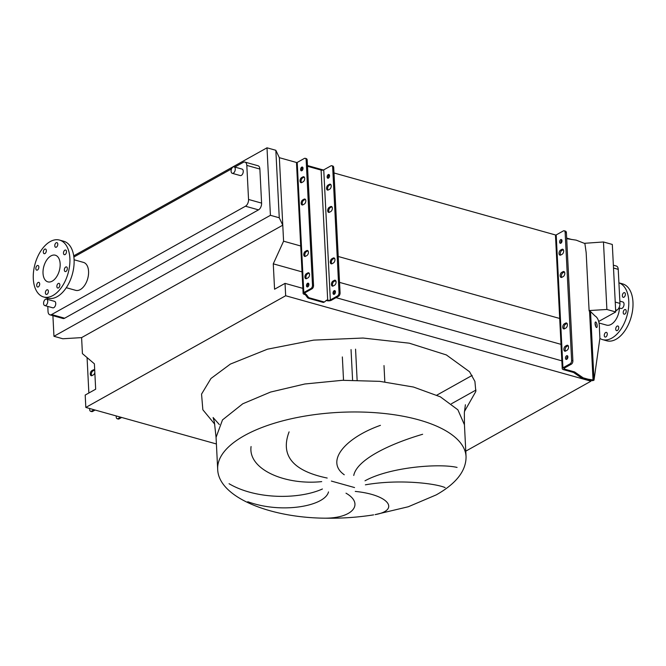 <?xml version="1.0" encoding="UTF-8"?>
<svg xmlns="http://www.w3.org/2000/svg" width="666" height="666" viewBox="0 0 666 666"><rect width="100%" height="100%" fill="white"/><g stroke="black" fill="none" stroke-linecap="round" stroke-linejoin="round"><path stroke-width="1" d="M375.116 514.627L408.275 506.759L436.247 494.88C456.243 483.591 466.183 470.829 466.058 456.618L464.443 424.766L457.883 409.806L440.351 396.828L413.486 387.038L379.786 381.352L342.407 380.303L304.828 383.991L270.546 392.066L242.774 403.779L222.502 419.905L216.067 437.354L214.369 422.069L213.103 417.532L219.347 424.558M229.071 483.724C256.144 499.725 299.217 499.458 322.402 489.002M328.505 491.908C325 506.193 281.56 514.127 247.769 501.723M346.004 493.19C363.994 503.404 353.738 517.998 325.516 518.181L325.907 518.19C269.813 517.94 218.232 497.011 217.682 469.197L216.067 437.354M355.269 491.408C389.718 494.888 399.742 510.347 375.091 514.635M321.703 481.618C285.006 485.431 247.852 469.33 251.074 446.536M47.744 301.182A3.355 1.948 105.6 0 1 44.764 305.577A3.355 1.948 105.6 0 1 43.59 303.513A3.355 1.948 105.6 0 1 46.57 299.117A3.355 1.948 105.6 0 1 47.744 301.182M46.57 299.117L54.57 301.357A3.355 1.948 105.6 0 1 55.744 303.421A3.355 1.948 105.6 0 1 52.764 307.817L44.764 305.577M235.256 168.931A3.355 1.948 105.6 0 1 232.276 173.326A3.355 1.948 105.6 0 1 231.102 171.254A3.355 1.948 105.6 0 1 234.082 166.858A3.355 1.948 105.6 0 1 235.256 168.931M234.082 166.858L242.091 169.097A3.355 1.948 105.6 0 1 243.256 171.17A3.355 1.948 105.6 0 1 240.276 175.566L232.276 173.326M618.939 307.858L621.053 308.45A3.355 1.948 -74.4 0 0 624.034 304.054A3.355 1.948 -74.4 0 0 622.86 301.989L619.846 301.14M67.333 268.406A2.414 1.407 -74.4 0 0 66.492 266.916A2.414 1.407 -74.4 0 0 64.344 270.08A2.414 1.407 -74.4 0 0 65.185 271.57A2.414 1.407 -74.4 0 0 67.333 268.406M66.483 251.532A2.414 1.407 -74.4 0 0 65.634 250.041A2.414 1.407 -74.4 0 0 63.486 253.205A2.414 1.407 -74.4 0 0 64.336 254.695A2.414 1.407 -74.4 0 0 66.483 251.532M57.776 244.122A2.414 1.407 -74.4 0 0 56.935 242.632A2.414 1.407 -74.4 0 0 54.787 245.796A2.414 1.407 -74.4 0 0 55.628 247.286A2.414 1.407 -74.4 0 0 57.776 244.122M46.329 250.524A2.414 1.407 -74.4 0 0 45.479 249.034A2.414 1.407 -74.4 0 0 43.332 252.198A2.414 1.407 -74.4 0 0 44.181 253.688A2.414 1.407 -74.4 0 0 46.329 250.524M38.836 266.983A2.414 1.407 -74.4 0 0 37.987 265.493A2.414 1.407 -74.4 0 0 35.839 268.656A2.414 1.407 -74.4 0 0 36.688 270.146A2.414 1.407 -74.4 0 0 38.836 266.983M39.685 283.858A2.414 1.407 -74.4 0 0 38.844 282.367A2.414 1.407 -74.4 0 0 36.697 285.531A2.414 1.407 -74.4 0 0 37.537 287.021A2.414 1.407 -74.4 0 0 39.685 283.858M48.393 291.267A2.414 1.407 -74.4 0 0 47.544 289.777A2.414 1.407 -74.4 0 0 45.396 292.94A2.414 1.407 -74.4 0 0 46.245 294.43A2.414 1.407 -74.4 0 0 48.393 291.267M59.84 284.865A2.414 1.407 -74.4 0 0 58.999 283.375A2.414 1.407 -74.4 0 0 56.851 286.538A2.414 1.407 -74.4 0 0 57.692 288.028A2.414 1.407 -74.4 0 0 59.84 284.865M66.284 287.704L75.683 290.334A14.502 8.425 -74.4 0 0 88.57 271.353A14.502 8.425 -74.4 0 0 83.5 262.404L74.101 259.773M69.88 258.308A29.545 17.158 105.6 0 1 43.623 296.978A29.545 17.158 105.6 0 1 33.3 278.754A29.545 17.158 105.6 0 1 59.549 240.085A29.545 17.158 105.6 0 1 69.88 258.308M59.549 240.085L63.761 241.259A29.545 17.158 105.6 0 1 74.084 259.49A29.545 17.158 105.6 0 1 47.835 298.16L43.623 296.978M43.024 273.318A13.828 8.034 105.6 0 1 55.32 255.211A13.828 8.034 105.6 0 1 60.148 263.744A13.828 8.034 105.6 0 1 47.86 281.851A13.828 8.034 105.6 0 1 43.024 273.318M625.366 294.156A2.414 1.407 -74.4 0 0 624.517 292.657A2.414 1.407 -74.4 0 0 622.369 295.821A2.414 1.407 -74.4 0 0 623.218 297.319A2.414 1.407 -74.4 0 0 625.366 294.156M626.215 311.03A2.414 1.407 -74.4 0 0 625.374 309.54A2.414 1.407 -74.4 0 0 623.226 312.704A2.414 1.407 -74.4 0 0 624.067 314.194A2.414 1.407 -74.4 0 0 626.215 311.03M618.722 327.489A2.414 1.407 -74.4 0 0 617.882 325.999A2.414 1.407 -74.4 0 0 615.734 329.162A2.414 1.407 -74.4 0 0 616.574 330.652A2.414 1.407 -74.4 0 0 618.722 327.489M607.275 333.891A2.414 1.407 -74.4 0 0 606.426 332.392A2.414 1.407 -74.4 0 0 604.278 335.556A2.414 1.407 -74.4 0 0 605.128 337.054A2.414 1.407 -74.4 0 0 607.275 333.891M602.505 339.602L606.718 340.784A29.545 17.158 -74.4 0 0 616.05 339.277A29.545 17.158 -74.4 0 0 632.7 309.432A29.545 17.158 -74.4 0 0 622.643 283.882L618.922 282.842A29.545 17.158 -74.4 0 1 628.438 308.683A29.545 17.158 -74.4 0 1 611.838 338.103A29.545 17.158 -74.4 0 1 602.505 339.602A29.545 17.158 -74.4 0 1 599.875 338.436M599.059 323.018L606.56 325.116A14.502 8.425 -74.4 0 0 611.138 324.384A14.502 8.425 -74.4 0 0 619.455 308.008M613.361 265.193L616.358 266.034A5.37 3.122 105.6 0 1 618.231 269.347L619.963 303.405A5.37 3.122 105.6 0 1 616.883 310.165L615.675 310.839M289.094 431.868C280.145 455.536 292.849 470.92 327.189 478.046M344.255 474.758C325.008 461.28 345.204 437.853 380.428 425.341M422.627 434.274C389.444 444.022 356.81 459.707 353.754 475.457M445.138 487.612C436.122 483.574 399.583 478.837 365.384 484.815M365.001 480.81C389.718 467.124 439.077 463.203 457.076 467.424M598.851 321.378L615.734 311.946L612.312 244.455L603.471 241.974L584.665 243.29M451.44 403.762L475.974 390.051M81.602 337.612L282.775 225.183L283.583 241.192L273.276 263.836L274.567 289.227L285.04 283.375L285.664 295.746L85.822 407.434L85.198 395.063L95.671 389.21L94.389 363.811L82.418 353.621L81.602 337.612L62.795 338.761L53.954 336.288L52.905 315.667M85.822 407.434L216.408 443.972M285.664 295.746L590.967 381.185L465.784 451.148M590.942 380.686L590.967 381.185M285.04 283.375L302.855 288.361M336.039 297.652L561.838 360.839M273.276 263.836L302.023 271.878M334.69 281.019L336.03 281.393M339.543 282.384L561.005 344.355M283.583 241.192L300.707 245.987M338.228 256.485L560.439 318.673M279.354 157.684L275.841 150.291L279.262 217.782L282.775 225.183L279.354 157.684L296.944 162.612M307.476 165.551L323.401 170.013M333.999 172.977L555.927 235.09M566.666 238.095L571.911 239.56M275.841 150.291L266.999 147.81L73.718 255.836M472.144 375.416L436.871 395.129M615.734 311.946L606.884 309.474L603.471 241.974M606.884 309.474L589.102 310.564M279.262 217.782L270.421 215.309L266.999 147.81M234.823 167.066L243.24 162.362A5.37 3.122 105.6 0 1 244.938 162.088L257.992 165.742A5.37 3.122 105.6 0 1 259.873 169.056L261.596 203.113A5.37 3.122 105.6 0 1 258.516 209.865L64.66 318.206A5.37 3.122 105.6 0 1 62.97 318.481L49.908 314.827A5.37 3.122 105.6 0 1 48.035 311.513L47.777 306.427M270.421 215.309L53.954 336.288M244.938 162.088A5.37 3.122 105.6 0 1 246.811 165.401L248.543 199.459A5.37 3.122 105.6 0 1 245.463 206.219L51.607 314.552A5.37 3.122 105.6 0 1 49.908 314.827M73.876 257.009L231.535 168.906M47.419 299.35L47.353 298.018M560.148 275.791A2.689 1.557 -74.4 0 0 561.088 277.447A2.689 1.557 -74.4 0 0 561.938 277.306L563.269 276.565A2.689 1.557 -74.4 0 0 564.776 273.851A2.689 1.557 -74.4 0 0 563.869 271.528A2.689 1.557 -74.4 0 0 563.02 271.661L561.688 272.411A2.689 1.557 -74.4 0 0 560.148 275.791M561.788 277.381A2.689 1.557 105.6 0 1 561.413 276.14A2.689 1.557 105.6 0 1 562.953 272.76L564.277 272.019A2.689 1.557 105.6 0 1 564.427 271.944M559.024 253.496A2.689 1.557 -74.4 0 0 559.956 255.153A2.689 1.557 -74.4 0 0 560.805 255.011L562.137 254.27A2.689 1.557 -74.4 0 0 563.652 251.557A2.689 1.557 -74.4 0 0 562.737 249.234A2.689 1.557 -74.4 0 0 561.888 249.367L560.556 250.116A2.689 1.557 -74.4 0 0 559.024 253.496M560.655 255.086A2.689 1.557 105.6 0 1 560.281 253.846A2.689 1.557 105.6 0 1 561.821 250.466L563.153 249.725A2.689 1.557 105.6 0 1 563.303 249.65M562.753 327.239A2.689 1.557 -74.4 0 0 563.694 328.896A2.689 1.557 -74.4 0 0 564.543 328.754L565.875 328.013A2.689 1.557 -74.4 0 0 567.382 325.299A2.689 1.557 -74.4 0 0 566.475 322.977A2.689 1.557 -74.4 0 0 565.625 323.11L564.293 323.859A2.689 1.557 -74.4 0 0 562.753 327.239M564.393 328.829A2.689 1.557 105.6 0 1 564.019 327.589A2.689 1.557 105.6 0 1 565.559 324.209L566.891 323.468A2.689 1.557 105.6 0 1 567.032 323.393M563.886 349.533A2.689 1.557 -74.4 0 0 564.826 351.19A2.689 1.557 -74.4 0 0 565.675 351.049L566.999 350.308A2.689 1.557 -74.4 0 0 568.514 347.594A2.689 1.557 -74.4 0 0 567.598 345.271A2.689 1.557 -74.4 0 0 566.749 345.413L565.426 346.154A2.689 1.557 -74.4 0 0 563.886 349.533M565.526 351.124A2.689 1.557 105.6 0 1 565.151 349.883A2.689 1.557 105.6 0 1 566.683 346.503L568.015 345.762A2.689 1.557 105.6 0 1 568.165 345.687M567.89 356.868A1.948 1.132 -74.4 0 0 567.207 355.669A1.948 1.132 -74.4 0 0 565.476 358.216A1.948 1.132 -74.4 0 0 566.158 359.415A1.948 1.132 -74.4 0 0 567.89 356.868M567.74 356.193A1.948 1.132 -74.4 0 0 566.741 358.566A1.948 1.132 -74.4 0 0 566.891 359.24M562.004 240.734A1.948 1.132 -74.4 0 0 561.33 239.535A1.948 1.132 -74.4 0 0 559.598 242.083A1.948 1.132 -74.4 0 0 560.273 243.29A1.948 1.132 -74.4 0 0 562.004 240.734M561.863 240.06A1.948 1.132 -74.4 0 0 560.855 242.441A1.948 1.132 -74.4 0 0 561.005 243.115M597.152 325.774A2.822 0.899 78.4 0 0 595.546 321.986A2.822 0.899 78.4 0 0 595.071 323.726A2.822 0.899 78.4 0 0 596.678 327.514A2.822 0.899 78.4 0 0 597.152 325.774M595.662 326.382A2.822 0.899 78.4 0 0 595.654 326.082A2.822 0.899 78.4 0 0 595.063 323.426M566.4 232.792L565.134 232.442A2.689 1.557 -74.4 0 0 564.194 230.786L565.459 231.135A2.689 1.557 105.6 0 1 566.4 232.792L572.885 360.805A2.689 1.557 105.6 0 1 571.345 364.185L570.079 363.827A2.689 1.557 -74.4 0 0 571.619 360.448L572.885 360.805M592.515 380.436L586.255 379.528L587.978 379.179L583.166 377.83L574.567 371.919L564.46 369.089A1.615 0.658 -2.9 0 1 563.852 368.614A1.615 0.658 -2.9 0 1 564.194 368.181L571.345 364.185M587.978 379.179L594.014 380.128L599.899 338.203L599.467 329.628C599.6 322.327 598.11 317.757 595.004 315.934L590.534 311.546L594.014 380.128L593.056 380.386L589.543 311.047A3.222 1.315 -2.9 0 1 590.534 311.546M566.699 238.686L576.19 240.143L584.881 243.54L586.163 252.589L589.119 310.922L589.543 311.047M586.255 379.528L582.176 378.388L573.568 372.477L563.461 369.647A3.222 1.315 -2.9 0 1 562.237 368.698A3.222 1.315 -2.9 0 1 562.928 367.823L570.079 363.827M564.194 230.786A2.689 1.557 -74.4 0 0 563.344 230.919L556.202 234.915A3.222 1.315 177.1 0 0 555.502 235.781L562.237 368.698M565.134 232.442L571.619 360.448M583.166 377.83L582.176 378.388M573.568 372.477L574.567 371.919M333.216 285.997A2.689 1.557 105.6 0 1 332.367 286.13A2.689 1.557 105.6 0 1 331.435 284.474A2.689 1.557 105.6 0 1 332.967 281.102L334.299 280.353A2.689 1.557 105.6 0 1 335.148 280.22A2.689 1.557 105.6 0 1 336.064 282.542A2.689 1.557 105.6 0 1 334.548 285.256L333.216 285.997M332.942 286.114A2.689 1.557 105.6 0 1 332.484 284.773A2.689 1.557 105.6 0 1 334.024 281.393L335.356 280.652A2.689 1.557 105.6 0 1 335.631 280.528M332.093 263.703A2.689 1.557 105.6 0 1 331.243 263.836A2.689 1.557 105.6 0 1 330.303 262.179A2.689 1.557 105.6 0 1 331.843 258.799L333.166 258.058A2.689 1.557 105.6 0 1 334.016 257.925A2.689 1.557 105.6 0 1 334.931 260.248A2.689 1.557 105.6 0 1 333.416 262.962L332.093 263.703M331.81 263.819A2.689 1.557 105.6 0 1 331.352 262.479A2.689 1.557 105.6 0 1 332.892 259.099L334.224 258.358A2.689 1.557 105.6 0 1 334.499 258.233M329.479 212.254A2.689 1.557 105.6 0 1 328.638 212.387A2.689 1.557 105.6 0 1 327.697 210.731A2.689 1.557 105.6 0 1 329.237 207.351L330.561 206.61A2.689 1.557 105.6 0 1 331.41 206.477A2.689 1.557 105.6 0 1 332.326 208.799A2.689 1.557 105.6 0 1 330.811 211.513L329.479 212.254M329.204 212.371A2.689 1.557 105.6 0 1 328.746 211.03A2.689 1.557 105.6 0 1 330.286 207.65L331.618 206.901A2.689 1.557 105.6 0 1 331.893 206.785M328.355 189.96A2.689 1.557 105.6 0 1 327.505 190.093A2.689 1.557 105.6 0 1 326.565 188.436A2.689 1.557 105.6 0 1 328.105 185.056L329.437 184.316A2.689 1.557 105.6 0 1 330.286 184.182A2.689 1.557 105.6 0 1 331.193 186.505A2.689 1.557 105.6 0 1 329.687 189.219L328.355 189.96M328.08 190.076A2.689 1.557 105.6 0 1 327.622 188.736A2.689 1.557 105.6 0 1 329.154 185.356L330.486 184.607A2.689 1.557 105.6 0 1 330.761 184.49M306.685 278.571A2.689 1.557 105.6 0 1 305.844 278.713A2.689 1.557 105.6 0 1 304.903 277.056A2.689 1.557 105.6 0 1 306.443 273.676L307.767 272.927A2.689 1.557 105.6 0 1 308.616 272.794A2.689 1.557 105.6 0 1 309.532 275.116A2.689 1.557 105.6 0 1 308.017 277.83L306.685 278.571M309.099 273.102A2.689 1.557 -74.4 0 0 308.824 273.226L307.492 273.967A2.689 1.557 -74.4 0 0 305.952 277.347A2.689 1.557 -74.4 0 0 306.41 278.696M305.561 256.277A2.689 1.557 105.6 0 1 304.712 256.418A2.689 1.557 105.6 0 1 303.771 254.762A2.689 1.557 105.6 0 1 305.311 251.382L306.643 250.632A2.689 1.557 105.6 0 1 307.492 250.499A2.689 1.557 105.6 0 1 308.4 252.822A2.689 1.557 105.6 0 1 306.893 255.536L305.561 256.277M307.967 250.807A2.689 1.557 -74.4 0 0 307.692 250.932L306.36 251.673A2.689 1.557 -74.4 0 0 304.828 255.053A2.689 1.557 -74.4 0 0 305.286 256.402M302.955 204.828A2.689 1.557 105.6 0 1 302.106 204.962A2.689 1.557 105.6 0 1 301.165 203.305A2.689 1.557 105.6 0 1 302.705 199.933L304.037 199.184A2.689 1.557 105.6 0 1 304.878 199.051A2.689 1.557 105.6 0 1 305.794 201.373A2.689 1.557 105.6 0 1 304.279 204.087L302.955 204.828M305.361 199.359A2.689 1.557 -74.4 0 0 305.086 199.484L303.754 200.225A2.689 1.557 -74.4 0 0 302.222 203.605A2.689 1.557 -74.4 0 0 302.68 204.945M301.823 182.534A2.689 1.557 105.6 0 1 300.974 182.667A2.689 1.557 105.6 0 1 300.033 181.01A2.689 1.557 105.6 0 1 301.573 177.631L302.905 176.89A2.689 1.557 105.6 0 1 303.754 176.756A2.689 1.557 105.6 0 1 304.67 179.079A2.689 1.557 105.6 0 1 303.155 181.793L301.823 182.534M304.237 177.064A2.689 1.557 -74.4 0 0 303.954 177.189L302.63 177.93A2.689 1.557 -74.4 0 0 301.09 181.31A2.689 1.557 -74.4 0 0 301.548 182.651M333.025 293.157A1.948 1.132 105.6 0 1 334.757 290.609A1.948 1.132 105.6 0 1 335.439 291.816A1.948 1.132 105.6 0 1 333.708 294.364A1.948 1.132 105.6 0 1 333.025 293.157M335.214 290.992A1.948 1.132 -74.4 0 0 334.074 293.456A1.948 1.132 -74.4 0 0 334.299 294.272M327.139 177.031A1.948 1.132 105.6 0 1 328.871 174.484A1.948 1.132 105.6 0 1 329.553 175.682A1.948 1.132 105.6 0 1 327.822 178.23A1.948 1.132 105.6 0 1 327.139 177.031M329.337 174.867A1.948 1.132 -74.4 0 0 328.196 177.322A1.948 1.132 -74.4 0 0 328.413 178.147M308.907 284.39A1.948 1.132 -74.4 0 0 308.225 283.183A1.948 1.132 -74.4 0 0 306.493 285.739A1.948 1.132 -74.4 0 0 307.176 286.938A1.948 1.132 -74.4 0 0 308.907 284.39M308.683 283.566A1.948 1.132 -74.4 0 0 307.55 286.03A1.948 1.132 -74.4 0 0 307.767 286.846M303.022 168.257A1.948 1.132 -74.4 0 0 302.339 167.058A1.948 1.132 -74.4 0 0 300.616 169.605A1.948 1.132 -74.4 0 0 301.29 170.804A1.948 1.132 -74.4 0 0 303.022 168.257M302.805 167.441A1.948 1.132 -74.4 0 0 301.665 169.905A1.948 1.132 -74.4 0 0 301.881 170.721M312.496 285.156L306.152 159.965A2.689 1.557 -74.4 0 0 305.211 158.308A2.689 1.557 -74.4 0 0 304.362 158.441L297.211 162.437A3.222 1.315 177.1 0 0 296.52 163.303L303.113 293.398A3.222 1.315 -2.9 0 1 303.804 292.532L310.955 288.536A2.689 1.557 -74.4 0 0 312.496 285.156L313.544 285.448L307.201 160.256L306.152 159.965M324.026 302.148A1.881 1.324 -119.2 0 1 323.843 302.281A1.881 1.324 -119.2 0 1 323.01 302.356L308.475 298.285A1.881 1.324 -119.2 0 1 307.409 297.502L305.935 295.496A2.689 1.89 60.8 0 0 304.42 294.372L304.337 294.355A3.222 1.315 -2.9 0 1 303.113 293.398M313.544 285.448A2.689 1.557 105.6 0 1 312.004 288.828L304.861 292.824A1.881 0.766 177.1 0 0 304.454 293.331A1.881 0.766 177.1 0 0 305.17 293.889L305.244 293.906A2.689 1.89 -119.2 0 1 306.768 295.038L308.241 297.036A1.881 1.324 60.8 0 0 309.307 297.827L323.843 301.889A1.881 1.324 60.8 0 0 324.675 301.815A1.881 1.324 60.8 0 0 324.858 301.681L326.173 300.466A2.689 1.89 -119.2 0 1 326.432 300.274A2.689 1.89 -119.2 0 1 327.614 300.166L327.697 300.191A1.881 0.766 177.1 0 0 330.336 299.958L337.487 295.962A2.689 1.557 -74.4 0 0 339.019 292.582L340.076 292.874A2.689 1.557 105.6 0 1 338.536 296.253L331.385 300.249A3.222 1.315 -2.9 0 1 326.864 300.657L326.781 300.632A2.689 1.89 60.8 0 0 326.04 300.582M340.076 292.874L333.733 167.682L332.684 167.382A2.689 1.557 -74.4 0 0 331.743 165.726A2.689 1.557 -74.4 0 0 330.894 165.867L323.743 169.863A1.881 0.766 -2.9 0 1 321.104 170.096L307.509 166.292M331.743 165.726L332.792 166.025A2.689 1.557 105.6 0 1 333.733 167.682M339.019 292.582L332.684 167.382M305.211 158.308L306.26 158.6A2.689 1.557 105.6 0 1 307.201 160.256M94.83 372.652A2.689 1.557 105.6 0 1 93.415 374.841L92.083 375.582A2.689 1.557 105.6 0 1 91.234 375.716A2.689 1.557 105.6 0 1 90.301 374.059A2.689 1.557 105.6 0 1 91.833 370.679L93.165 369.938A2.689 1.557 105.6 0 1 94.014 369.805A2.689 1.557 105.6 0 1 94.722 370.463M94.497 370.113A2.689 1.557 -74.4 0 0 94.222 370.229L92.89 370.979A2.689 1.557 -74.4 0 0 91.35 374.359A2.689 1.557 -74.4 0 0 91.808 375.699M95.13 410.031L92.549 411.48A2.689 1.557 105.6 0 1 91.7 411.613L90.651 411.322A2.689 1.557 -74.4 0 1 89.71 409.665L89.652 408.499M88.861 393.015L87.071 357.584M90.651 411.322A2.689 1.557 -74.4 0 0 91.492 411.18L94.073 409.74M117.174 418.739A2.689 1.557 -74.4 0 0 118.024 418.606L119.081 418.906A2.689 1.557 105.6 0 1 118.232 419.039L117.174 418.739A2.689 1.557 -74.4 0 1 116.242 417.082L116.184 415.925M118.024 418.606L120.604 417.166M119.081 418.906L121.662 417.457M383.999 365.576L384.823 381.876M342.349 356.943L343.531 380.269M214.76 424.2L202.847 409.765L201.548 394.106L210.972 378.479L230.386 364.077L267.449 349.2L313.661 340.126L363.062 338.037L409.282 343.19L446.37 354.936L469.547 371.745L474.908 381.393L475.832 391.466L464.418 411.555M331.377 481.077L354.537 487.554M466.058 456.618A124.351 50.616 177.1 0 0 381.402 413.203A124.351 50.616 177.1 0 0 244.389 435.622A124.351 50.616 177.1 0 0 217.682 469.197M465.401 404.753L464.36 412.629L464.443 424.766L457.883 409.806L440.351 396.828L413.486 387.038L379.786 381.352L342.407 380.303L304.828 383.991L270.546 392.066L242.774 403.779M616.883 310.165L615.625 309.807M619.963 303.405L615.234 302.081M618.231 269.347L613.503 268.023M246.811 165.401L259.873 169.056M248.543 199.459L261.596 203.113M51.607 314.552L64.66 318.206M245.463 206.219L258.516 209.865M564.41 368.057L564.46 369.089M556.202 234.915L562.928 367.823M568.015 345.762L566.749 345.413M566.683 346.503L565.426 346.154M566.891 323.468L565.625 323.11M565.559 324.209L564.293 323.859M563.153 249.725L561.888 249.367M561.821 250.466L560.556 250.116M564.277 272.019L563.02 271.661M562.953 272.76L561.688 272.411M303.804 292.532L297.211 162.437M330.336 299.958L323.743 169.863M327.697 300.191L321.104 170.096M305.17 293.889L305.103 292.682M323.01 302.356L323.843 301.889M326.781 300.632L327.614 300.166M338.536 296.253L337.487 295.962M304.42 294.372L305.244 293.906M305.935 295.496L306.768 295.038M307.409 297.502L308.241 297.036M308.475 298.285L309.307 297.827M312.004 288.828L310.955 288.536M303.954 177.189L302.905 176.89M302.63 177.93L301.573 177.631M305.086 199.484L304.037 199.184M303.754 200.225L302.705 199.933M307.692 250.932L306.643 250.632M306.36 251.673L305.311 251.382M308.824 273.226L307.767 272.927M307.492 273.967L306.443 273.676M329.154 185.356L328.105 185.056M330.486 184.607L329.437 184.316M330.286 207.65L329.237 207.351M331.618 206.901L330.561 206.61M332.892 259.099L331.843 258.799M334.224 258.358L333.166 258.058M334.024 281.393L332.967 281.102M335.356 280.652L334.299 280.353M91.492 411.18L92.549 411.48M94.222 370.229L93.165 369.938M92.89 370.979L91.833 370.679M355.561 349.167L357.126 380.144M351.04 349.575L352.589 380.12M325.907 518.19C341.999 518.448 357.908 517.34 373.634 514.868M593.681 380.386L592.099 380.711M323.843 302.281L324.675 301.815"/></g></svg>
